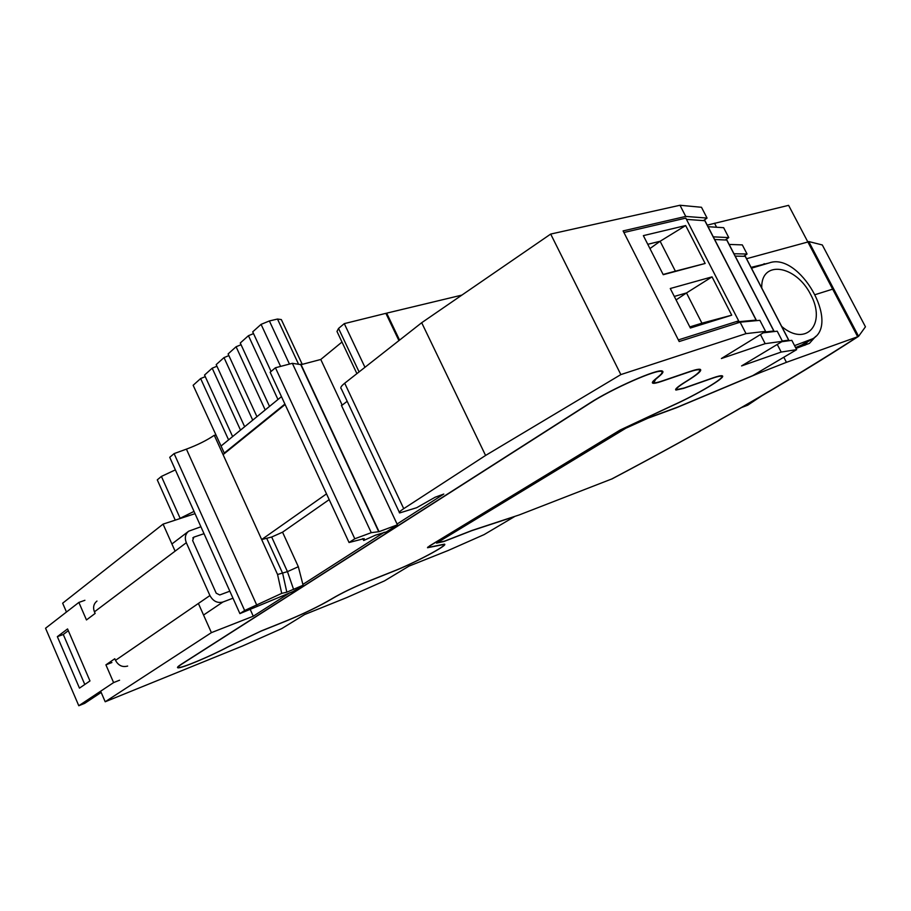 <?xml version="1.0" encoding="UTF-8"?>
<svg xmlns="http://www.w3.org/2000/svg" width="911" height="911" viewBox="0 0 911 911"><rect width="100%" height="100%" fill="white"/><g stroke="black" fill="none" stroke-linecap="round" stroke-linejoin="round"><path stroke-width="1.37" d="M289.926 592.719L253.269 616.212L250.286 609.573M253.269 616.212L211.398 632.644L105.198 701.766L242.508 646.001L281.772 628.59L304.638 614.538L346.886 597.525L384.431 580.911L408.982 566.118L448.223 550.472L484.117 534.598L514.464 516.639L471.716 530.68L443.816 541.555L436.563 543.104L626.757 427.669L648.302 417.887L677.488 407.171L752.771 375.617L796.647 349.642L781.194 352.056L741.577 365.915L782.458 341.306L765.172 343.663L721.387 358.524L765.582 331.376L746.018 333.631L620.846 374.592L485.574 455.454L403.721 508.657C399.906 511.162 398.54 512.597 399.633 512.95L416.691 507.7L435.139 497.212L443.794 494.058L397.059 524.03M384.214 532.263L302.885 584.407M342.194 405.122L341.409 405.361L397.435 524.827L379.044 531.671L301.085 364.662L320.774 359.469L342.194 405.122L347.182 401.295L341.534 405.634M177.873 667.809C180.811 668.742 209.883 656.558 227.784 646.992L260.819 631.209L286.919 620.71C304.547 613.399 319.647 606.054 332.208 598.686L332.629 598.425C341.91 592.993 352.808 587.697 365.311 582.539L393.199 571.425C414.471 563.1 449.26 544.63 444.386 544.163L428.91 547.295L430.288 545.598L620.744 429.81L672.136 405.771C697.644 394.326 726.967 376.926 722.218 375.822C721.091 375.434 717.982 376.129 712.892 377.906L684.275 387.961L676.873 389.589C675.575 388.895 678.684 386.218 686.199 381.538L686.917 381.105C697.678 374.432 702.153 370.526 700.32 369.376C698.976 368.909 695.469 369.638 689.809 371.551L662.172 380.969C657.765 382.472 654.986 383.041 653.847 382.677L655.658 379.318L659.917 375.674C662.844 373.157 663.652 371.631 662.343 371.096C658.391 368.181 611.782 388.701 589.428 403.311L181.437 664.153C177.987 666.374 176.802 667.592 177.873 667.809L177.588 667.182M195.034 513.667L163.069 524.121L62.654 603.196L66.469 612.033M703.463 220.621L707.061 218.071L701.481 207.275L679.993 205.26L550.688 234.07L421.691 322.722L344.711 383.212C341.135 386.082 340.008 387.949 341.329 388.838L399.325 512.289M725.315 239.957L728.766 237.589L723.653 227.693L708.052 226.702M743.718 256.264L747.054 254.021L742.317 244.9L729.142 244.421M105.198 701.766L100.643 691.21M707.061 218.071L685.732 216.419L623.101 230.916L679.185 341.545L740.131 322.187L746.018 333.631M796.647 349.642L791.818 340.338L781.775 341.716M747.054 254.021L733.97 253.748M728.766 237.589L713.29 236.849M685.732 216.419L679.993 205.26M620.846 374.592L550.688 234.07M781.194 352.056L777.254 344.438M782.458 341.306L777.231 331.194L763.202 332.834M765.172 343.663L760.457 334.519M765.582 331.376L759.876 320.33L740.131 322.187M485.574 455.454L421.691 322.722M211.398 632.644L198.393 603.458M175.106 551.144L163.069 524.121M735.188 256.116L745.323 256.321L788.789 340.156L787.935 340.873M782.31 341.01L788.789 340.156M714.657 239.502L726.887 240.06L773.929 330.989L773.223 331.661M764.443 332.071L773.929 330.989M738.65 320.854L685.812 218.105L623.91 232.51L678.365 339.917L738.65 320.854L737.022 321.868L756.107 320.091L755.709 320.718M756.107 320.091L704.818 220.713L686.461 219.38M712.038 276.864L731.727 315.183L690.379 328.017L670.268 288.514L712.038 276.864L686.495 292.943L701.925 323.177L689.809 326.924M685.676 225.552L705.148 263.473L663.242 274.701L643.36 235.63L685.676 225.552L660.122 241.267L675.381 271.171L663.117 274.462M731.727 315.183L701.925 323.177M674.299 296.428L686.495 292.943L676.076 299.935M705.148 263.473L675.381 271.171M647.767 244.296L660.122 241.267L649.942 248.566M652.401 382.369L652.811 383.201C651.775 382.814 652.504 381.561 654.998 379.477L658.767 376.334C661.933 373.692 662.855 372.098 661.523 371.54C657.64 368.693 612.078 388.758 590.214 403.049L182.154 663.868C178.772 666.043 177.611 667.239 178.658 667.444C181.551 668.378 210.669 656.136 228.103 646.753L261.229 630.947L287.329 620.459C304.559 613.308 319.305 606.134 331.581 598.937L332.003 598.675C341.591 593.061 352.83 587.595 365.744 582.266L393.643 571.151C414.414 563.032 448.417 544.972 443.646 544.527L427.498 547.727L429.673 545.837L620.118 430.038L672.398 405.532C697.325 394.361 725.965 377.359 721.318 376.289L721.034 375.731M652.811 383.201C653.996 383.577 656.877 382.984 661.432 381.436L689.058 372.018C694.592 370.139 698.02 369.433 699.341 369.877C701.128 371.005 696.767 374.82 686.256 381.333L685.55 381.766C677.795 386.583 674.584 389.361 675.939 390.067L683.58 388.382L712.197 378.327C717.173 376.596 720.214 375.913 721.318 376.289M101.167 692.428L84.655 703.383L78.79 705.74L45.55 628.237L78.87 602.422L86.465 619.947L95.131 613.445L94.425 611.839C92.797 607.386 93.651 603.788 96.965 601.055M84.905 600.292L78.87 602.422M200.91 526.763L188.702 531.193C185.275 534.028 184.477 537.866 186.322 542.705L209.929 595.543C213.094 601.249 217.422 603.412 222.91 602.023L232.988 598.208M192.79 537.923L193.849 537.137L192.654 540.553L216.214 593.198L219.745 594.963L229.834 591.193M127.654 666.055C122.416 667.478 118.373 665.577 115.503 660.35L114.797 658.733L105.915 664.848L113.602 682.59L78.79 705.74M111.905 662.525L105.915 664.848M119.58 680.21L113.602 682.59M84.803 684.491L63.28 634.489L68.314 630.697M89.973 680.95L67.562 628.932L57.347 636.652L79.462 688.135L89.973 680.95M193.849 537.137L204.018 533.687M57.347 636.652L63.28 634.489M807.966 242.178L808.774 241.552L822.303 244.957L865.45 326.81L858.595 336.307C823.738 358.968 785.362 382.335 743.456 406.431C701.641 430.47 657.731 454.68 611.702 479.072C705.057 429.798 787.355 382.21 858.583 336.307L858.595 336.307M751.473 268.176L769.328 262.892C799.311 251.914 840.568 323.712 812.658 338.778L794.574 345.633M812.293 338.994L803.286 344.392L795.565 347.546M761.744 287.978C760.776 259.544 795.85 264.987 810.631 294.469C826.607 323.644 806.463 347.49 781.706 326.48M808.763 241.552L858.583 336.307M761.79 395.784L747.692 405.201L741.474 407.57M746.564 258.713L807.875 241.996L746.564 258.713M707.243 225.119L788.607 205.351L832.654 289.14L815.436 294.56L832.654 289.14L857.684 336.751C786.728 382.472 704.75 429.878 611.736 478.981L519.202 514.943L472.092 530.418L444.693 541.088L437.28 542.671L625.823 428.238L647.858 418.24L676.509 407.718L759.603 372.872L786.432 362.327L857.684 336.751M768.941 263.017L751.063 267.378M807.499 341.864L804.925 345.303M815.675 336.375L809.446 343.356L796.02 348.423M175.265 520.135L157.273 479.869L161.406 476.419L175.367 469.871M303.09 585.226L286.828 592.173L281.715 593.38L277.57 574.511L287.455 571.641L298.33 566.722L303.09 585.226L293.684 591.262L239.9 613.604L169.731 457.311L174.103 453.61L186.413 449.134C197.402 445.046 206.695 440.423 214.279 435.287L215.873 435.253M356.907 373.635L336.979 331.445L338.55 328.427L344.29 323.633L385.877 313.338L398.927 340.612M362.646 538.629L363.717 540.485L364.206 538.606L349.05 542.512L270.157 372.223L275.429 367.759L292.351 363.318L301.085 364.662M320.774 359.469L341.989 342.035M214.279 435.287L223.081 454.635L285.12 404.518M223.081 454.635L261.673 539.551L326.514 493.876M239.9 613.604L244.649 610.507L281.715 593.38M293.638 589.542L287.455 571.641L271.683 537.023L261.673 539.551L277.57 574.511M298.33 566.722L282.547 532.183L271.683 537.023M286.828 592.173L282.683 573.429L266.889 538.72M344.29 323.633L364.958 367.304M178.738 518.997L194.009 511.413M174.103 453.61L244.649 610.507M349.05 542.512L354.789 538.777L371.267 532.662L292.351 363.318M275.429 367.759L354.789 538.777M397.435 524.827L386.435 531.865L375.389 535.201L363.717 540.485M329.178 499.627L282.547 532.183M379.044 531.671L371.267 532.662M399.576 340.11L386.674 313.145L461.877 295.107M386.036 313.669L386.674 313.145M280.599 366.404L261.07 324.362L269.383 320.957L277.491 319.044L281.328 319.567L302.247 364.354M269.383 320.957L289.459 364.081M298.17 363.364L277.491 319.044M271.068 371.46L252.711 331.855L261.07 324.362M228.581 439.876L200.636 378.555L193.143 385.273L221.191 446.333M200.636 378.555L205.271 376.642M232.624 436.574L204.542 375.047L212.195 368.192L216.943 366.233M244.649 426.735L216.192 364.605L224.004 357.602L228.866 355.597M256.948 416.68L228.103 353.935L236.086 346.761L241.051 344.722M269.519 406.408L240.265 343.014L248.441 335.692L253.52 333.608M277.969 399.508L248.441 335.692M265.203 409.939L236.086 346.761M252.723 420.142L224.004 357.602M240.515 430.117L212.195 368.192M281.465 396.638L221.054 446.026L224.265 453.086L224.983 453.097M284.904 404.051L224.265 453.086M403.721 508.657L344.711 383.212M788.675 340.145L745.198 256.287M773.792 330.989L726.739 240.026M427.897 547.033L428.193 547.659M209.929 595.543L115.503 660.35M94.425 611.839L186.322 542.705M203.552 615.039L222.91 602.023M800.211 345.873L809.594 340.247M714.52 223.218L716.604 227.249M762.325 264.964L764.295 263.678M783.813 357.249L786.432 362.327M759.091 371.882L759.603 372.872M338.55 328.427L359.093 371.904M161.406 476.419L180.014 518.006M186.413 449.134L256.856 605.337M653.438 381.868L653.119 381.242M704.989 220.769L756.255 320.103M675.62 389.441L675.939 390.067M699.341 369.877L699.01 369.24M661.523 371.54L661.215 370.936M171.917 543.981L188.281 531.512M378.634 531.512L300.55 364.206"/></g></svg>
